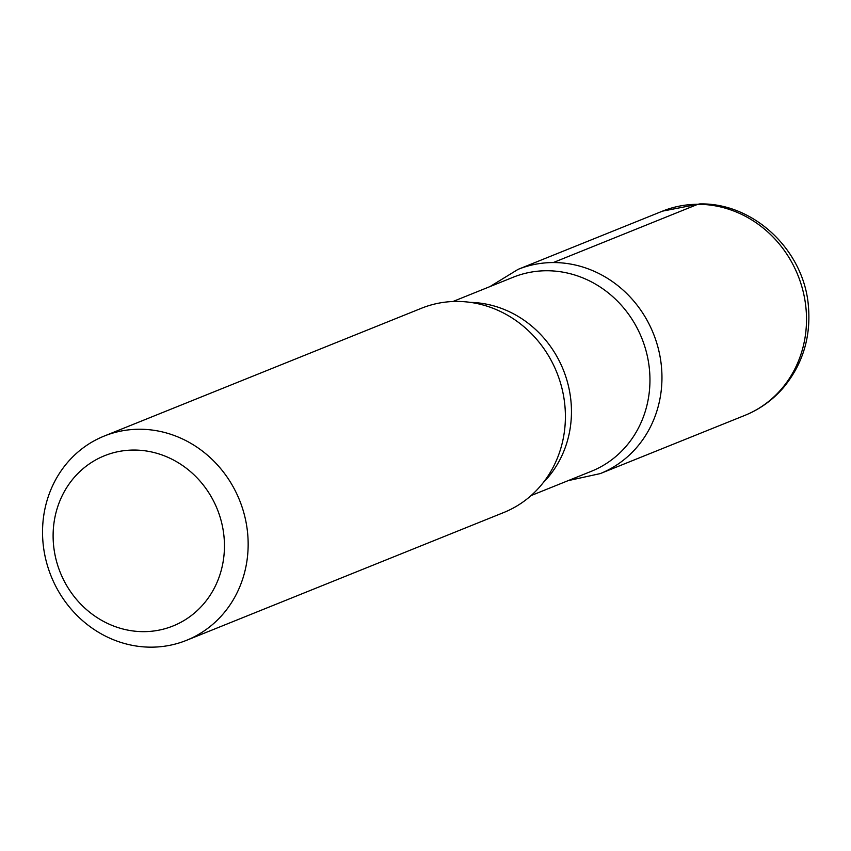 <?xml version="1.0" encoding="UTF-8"?>
<svg xmlns="http://www.w3.org/2000/svg" width="851" height="851" viewBox="0 0 851 851"><rect width="100%" height="100%" fill="white"/><g stroke="black" fill="none" stroke-linecap="round" stroke-linejoin="round"><path stroke-width="1.28" d="M133.862 450.051A91.759 84.653 68.1 0 1 215.314 586.126A91.759 84.653 68.1 0 1 67.155 586.36A91.759 84.653 68.1 0 1 133.862 450.051M139.447 429.244A110.109 101.577 68.1 0 1 245.343 518.833A110.109 101.577 68.1 0 1 186.486 640.335A110.109 101.577 68.1 0 1 51.124 576.159A110.109 101.577 68.1 0 1 104.194 436.063A110.109 101.577 68.1 0 1 139.447 429.244M452.913 301.52L513.196 277.235A104.599 96.503 68.1 0 1 546.682 270.746A104.599 96.503 68.1 0 1 647.281 355.856A104.599 96.503 68.1 0 1 591.371 471.284L531.098 495.569M553.288 262.555A110.077 101.546 68.1 0 1 659.153 352.133A110.077 101.546 68.1 0 1 600.295 473.581A110.077 101.546 -111.9 0 0 659.153 352.133A110.077 101.546 -111.9 0 0 553.288 262.555A110.077 101.546 -111.9 0 0 518.036 269.384A110.077 101.546 68.1 0 1 553.288 262.555L697.799 204.304A110.109 101.577 68.1 0 1 803.706 293.903A110.109 101.577 68.1 0 1 744.827 415.394C760.007 409.225 772.963 399.864 783.686 387.333C802.674 364.164 810.929 337.283 808.45 306.668C804.44 250.981 754.263 202.676 699.713 203.921L662.535 211.133A110.109 101.577 68.1 0 1 697.799 204.304M104.194 436.063L421.436 308.264A110.109 101.577 68.1 0 1 456.689 301.435A110.109 101.577 68.1 0 1 523.886 326.688A110.109 101.577 68.1 0 1 564.798 428.234A110.109 101.577 68.1 0 1 503.728 512.525L186.486 640.335M470.475 302.392A104.599 96.503 68.1 0 1 563.298 369.823A104.599 96.503 68.1 0 1 543.14 482.762M744.827 415.394L600.295 473.581L568.106 480.655M489.931 286.606L518.036 269.384L662.535 211.133"/></g></svg>
